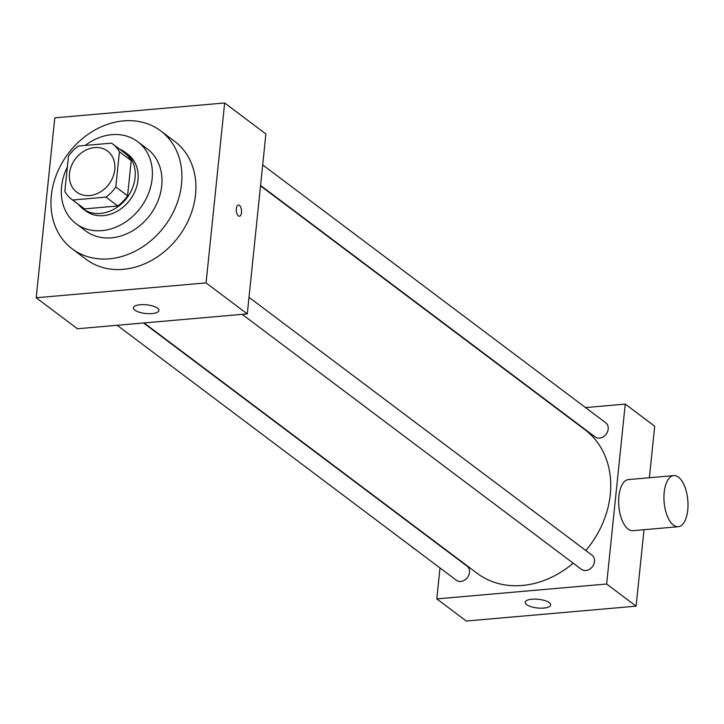 <?xml version="1.0" encoding="UTF-8"?>
<svg xmlns="http://www.w3.org/2000/svg" width="724" height="724" viewBox="0 0 724 724"><rect width="100%" height="100%" fill="white"/><g stroke="black" fill="none" stroke-linecap="round" stroke-linejoin="round"><path stroke-width="1.09" d="M69.486 173.561A25.648 20.987 126.9 0 1 84.12 151.072A25.648 20.987 126.9 0 1 107.541 151.081A25.648 20.987 126.9 0 1 108.908 184.195A25.648 20.987 126.9 0 1 76.717 192.086A25.648 20.987 126.9 0 1 69.486 173.561M72.735 200.023L105.957 197.118A34.444 28.191 126.9 0 0 115.795 186.955L119.433 151.759A34.444 28.191 126.9 0 0 112.826 144.049A34.444 28.191 126.9 0 0 111.532 143.144L78.31 146.049A34.444 28.191 126.9 0 0 68.472 156.212L64.834 191.407A34.444 28.191 126.9 0 0 71.432 199.118A34.444 28.191 126.9 0 0 72.735 200.023L84.518 208.883L117.74 205.978L105.957 197.118M112.826 144.049L124.609 152.909A34.444 28.191 126.9 0 1 131.207 160.61L119.433 151.759M117.74 205.978A34.444 28.191 126.9 0 0 127.578 195.806L131.207 160.61M84.518 208.883A34.444 28.191 126.9 0 1 83.215 207.978L71.432 199.118M78.264 204.258A35.268 28.86 -53.1 0 0 82.726 208.63A35.268 28.86 -53.1 0 0 126.99 197.779A35.268 28.86 -53.1 0 0 125.107 152.248A35.268 28.86 -53.1 0 0 119.668 149.189M125.107 152.248L128.048 154.465A35.268 28.86 126.9 0 1 129.931 199.996A35.268 28.86 126.9 0 1 85.667 210.847L82.726 208.63M127.578 195.806L115.795 186.955M67.35 167.045A51.295 41.983 -53.1 0 0 76.038 223.662A51.295 41.983 -53.1 0 0 140.42 207.879A51.295 41.983 -53.1 0 0 137.687 141.651A51.295 41.983 -53.1 0 0 111.822 134.673A51.295 41.983 -53.1 0 0 85.17 145.452M76.038 223.662L85.613 230.856A51.295 41.983 -53.1 0 0 149.995 215.073A51.295 41.983 -53.1 0 0 147.253 148.845L137.687 141.651M123.56 120.881A73.739 60.345 -53.1 0 0 56.789 173.769A73.739 60.345 -53.1 0 0 72.129 248.794A73.739 60.345 -53.1 0 0 164.674 226.114A73.739 60.345 -53.1 0 0 160.737 130.908A73.739 60.345 -53.1 0 0 123.56 120.881M160.737 130.908L174.728 141.424A73.739 60.345 126.9 0 1 178.665 236.63A73.739 60.345 126.9 0 1 86.12 259.31L72.129 248.794M224.648 102.971L54.789 117.84L36.2 297.763L206.059 282.894L224.648 102.971L265.889 133.976L247.291 313.899L206.059 282.894M36.2 297.763L77.441 328.759L247.291 313.899M157.488 308.162A12.824 4.362 5.9 0 1 158.918 310.469A12.824 4.362 5.9 0 1 145.714 313.492A12.824 4.362 5.9 0 1 133.406 307.827A12.824 4.362 5.9 0 1 143.352 304.614A12.824 4.362 5.9 0 1 157.488 308.162M238.377 215.897A5.611 2.597 -95 0 1 236.286 209.779A5.611 2.597 -95 0 1 238.431 205.064A5.611 2.597 -95 0 1 241.508 210.422A5.611 2.597 -95 0 1 239.409 216.241A5.611 2.597 -95 0 1 238.377 215.897M239.4 216.241A5.611 2.597 85 0 0 241.499 210.422A5.611 2.597 85 0 0 238.422 205.064M260.522 185.86L584.956 429.73A89.776 73.468 126.9 0 1 585.843 550.53M573.218 563.182A89.776 73.468 126.9 0 1 477.08 573.254L144.067 322.931M117.17 325.284L456.355 580.241A8.851 7.24 -53.1 0 0 464.437 580.25A8.851 7.24 -53.1 0 0 469.487 572.485A8.851 7.24 -53.1 0 0 466.989 566.096L143.551 322.976M262.685 164.909L605.689 422.735A8.851 7.24 126.9 0 1 606.16 434.165A8.851 7.24 126.9 0 1 595.047 436.88L260.568 185.453M249.002 297.329L591.997 555.163A8.851 7.24 126.9 0 1 592.476 566.584A8.851 7.24 126.9 0 1 581.363 569.308L242.178 314.343M439.993 567.951L436.798 598.884L606.649 584.024L625.246 404.101L585.517 407.576M559.127 409.884L558.611 409.929M649.374 477.75L654.695 426.237L625.246 404.101M436.798 598.884L466.247 621.029L636.106 606.16L644.007 529.715M636.106 606.16L606.649 584.024M526.601 604.621A12.824 4.362 5.9 0 1 525.162 602.314A12.824 4.362 5.9 0 1 538.375 599.291A12.824 4.362 5.9 0 1 550.683 604.947A12.824 4.362 5.9 0 1 540.738 608.169A12.824 4.362 5.9 0 1 526.601 604.621M678.207 526.719L632.912 530.683A25.648 11.874 -95 0 1 618.893 496.275A25.648 11.874 -95 0 1 628.441 479.578L673.736 475.614A25.648 11.874 -95 0 1 687.8 500.13A25.648 11.874 -95 0 1 678.207 526.719A25.648 11.874 -95 0 1 664.189 492.311A25.648 11.874 -95 0 1 673.736 475.614M411.422 546.466A25.648 11.874 85 0 0 414.716 548.946M637.862 589.191L637.971 588.105M651.546 456.772L651.654 455.677"/></g></svg>
